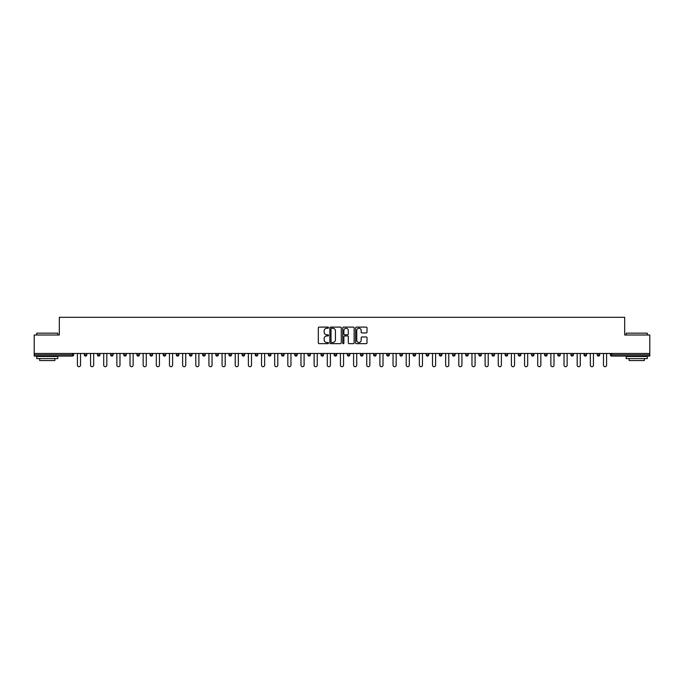 <?xml version="1.0" encoding="UTF-8"?>
<svg xmlns="http://www.w3.org/2000/svg" width="684" height="684" viewBox="0 0 684 684"><rect width="100%" height="100%" fill="white"/><g stroke="black" fill="none" stroke-linecap="round" stroke-linejoin="round"><path stroke-width="1.03" d="M328.508 327.687A0.581 0.581 0 0 0 327.935 327.106L319.137 327.106A0.829 0.829 0 0 0 318.317 327.935L318.317 342.829A0.829 0.829 0 0 0 319.137 343.659L327.935 343.659A0.581 0.581 0 0 0 328.508 343.077A0.581 0.581 0 0 0 327.935 342.496L326.798 342.496A2.651 2.651 0 0 1 324.148 339.854L324.148 338.606A2.651 2.651 0 0 1 326.798 335.964L327.935 335.964A0.581 0.581 0 0 0 328.508 335.382A0.581 0.581 0 0 0 327.935 334.801L326.798 334.801A2.651 2.651 0 0 1 324.148 332.159L324.148 330.911A2.651 2.651 0 0 1 326.798 328.269L327.935 328.269A0.581 0.581 0 0 0 328.508 327.687M366.188 332.937A0.829 0.829 0 0 0 367.009 332.116L367.009 327.935A0.829 0.829 0 0 0 366.188 327.106L356.415 327.106A0.829 0.829 0 0 0 355.594 327.935L355.594 342.829A0.829 0.829 0 0 0 356.415 343.659L366.188 343.659A0.829 0.829 0 0 0 367.009 342.829L367.009 337.785A0.829 0.829 0 0 0 366.188 336.956L362.007 336.956A0.829 0.829 0 0 0 361.178 337.785L361.178 340.281A2.214 2.214 0 0 1 358.963 342.496A2.214 2.214 0 0 1 356.749 340.281L356.749 330.483A2.214 2.214 0 0 1 358.963 328.269A2.214 2.214 0 0 1 361.178 330.483L361.178 332.116A0.829 0.829 0 0 0 362.007 332.937L366.188 332.937M34.2 353.466L34.2 335.006L59.32 335.006L59.32 317.299L624.68 317.299L624.68 335.006L649.8 335.006L649.8 353.466L34.2 353.466L34.2 354.816L72.393 354.816L72.393 353.466M341.273 327.935A0.829 0.829 0 0 0 340.452 327.106L330.68 327.106A0.829 0.829 0 0 0 329.859 327.935L329.859 342.829A0.829 0.829 0 0 0 330.68 343.659L340.452 343.659A0.829 0.829 0 0 0 341.273 342.829L341.273 327.935M343.548 327.106L353.32 327.106A0.829 0.829 0 0 1 354.141 327.935L354.141 342.829A0.829 0.829 0 0 1 353.32 343.659L349.139 343.659A0.829 0.829 0 0 1 348.31 342.829L348.31 336.793A0.829 0.829 0 0 0 347.481 335.964L344.71 335.964A0.829 0.829 0 0 0 343.881 336.793L343.881 343.077A0.581 0.581 0 0 1 343.3 343.659A0.581 0.581 0 0 1 342.727 343.077L342.727 327.935A0.829 0.829 0 0 1 343.548 327.106M73.658 353.466L73.658 354.816A1.265 1.265 0 0 1 72.393 356.082L34.2 356.082L34.2 354.816M649.8 353.466L649.8 356.082L611.607 356.082A1.265 1.265 0 0 1 610.342 354.816L610.342 353.466M86.808 353.466L86.808 354.816L84.277 354.816A1.265 1.265 0 0 0 85.543 356.082A1.265 1.265 0 0 1 84.277 354.816L84.277 353.466M72.393 356.082A1.265 1.265 0 0 0 73.658 354.816A1.265 1.265 0 0 1 72.393 356.082L72.393 354.816L73.658 354.816M97.427 353.466L97.427 354.816L97.427 353.466M99.958 353.466L99.958 354.816L99.958 353.466M113.108 353.466L113.108 354.816L110.577 354.816A1.265 1.265 0 0 0 111.843 356.082A1.265 1.265 0 0 1 110.577 354.816L110.577 353.466M123.736 353.466L123.736 354.816L123.736 353.466M126.258 353.466L126.258 354.816A1.265 1.265 0 0 1 125.001 356.082A1.265 1.265 0 0 1 123.736 354.816A1.265 1.265 0 0 0 125.001 356.082A1.265 1.265 0 0 0 126.258 354.816A1.265 1.265 0 0 1 125.001 356.082A1.265 1.265 0 0 1 123.736 354.816L126.258 354.816M136.885 354.816A1.265 1.265 0 0 0 138.151 356.082A1.265 1.265 0 0 0 139.416 354.816A1.265 1.265 0 0 1 138.151 356.082A1.265 1.265 0 0 0 139.416 354.816L139.416 353.466L139.416 354.816L136.885 354.816A1.265 1.265 0 0 0 138.151 356.082A1.265 1.265 0 0 1 136.885 354.816L136.885 353.466M152.566 353.466L152.566 354.816A1.265 1.265 0 0 1 151.301 356.082A1.265 1.265 0 0 1 150.035 354.816L150.035 353.466M164.451 356.082A1.265 1.265 0 0 0 165.716 354.816L165.716 353.466L165.716 354.816A1.265 1.265 0 0 1 164.451 356.082A1.265 1.265 0 0 1 163.185 354.816L163.185 353.466M178.866 353.466L178.866 354.816A1.265 1.265 0 0 1 177.601 356.082A1.265 1.265 0 0 1 176.335 354.816L176.335 353.466M192.024 353.466L192.024 354.816A1.265 1.265 0 0 1 190.759 356.082A1.265 1.265 0 0 1 189.494 354.816L189.494 353.466M203.909 356.082A1.265 1.265 0 0 0 205.174 354.816L205.174 353.466L205.174 354.816A1.265 1.265 0 0 1 203.909 356.082A1.265 1.265 0 0 1 202.644 354.816L202.644 353.466M218.324 353.466L218.324 354.816A1.265 1.265 0 0 1 217.059 356.082A1.265 1.265 0 0 1 215.793 354.816L215.793 353.466M231.474 353.466L231.474 354.816A1.265 1.265 0 0 1 230.209 356.082A1.265 1.265 0 0 1 228.943 354.816L228.943 353.466M244.624 353.466L244.624 354.816L242.102 354.816A1.265 1.265 0 0 0 243.359 356.082A1.265 1.265 0 0 1 242.102 354.816L242.102 353.466M257.782 353.466L257.782 354.816A1.265 1.265 0 0 1 256.517 356.082A1.265 1.265 0 0 1 255.252 354.816L255.252 353.466M270.932 353.466L270.932 354.816A1.265 1.265 0 0 1 269.667 356.082A1.265 1.265 0 0 1 268.402 354.816L268.402 353.466M284.082 353.466L284.082 354.816A1.265 1.265 0 0 1 282.817 356.082A1.265 1.265 0 0 1 281.551 354.816L281.551 353.466M295.967 356.082A1.265 1.265 0 0 0 297.232 354.816L297.232 353.466L297.232 354.816A1.265 1.265 0 0 1 295.967 356.082A1.265 1.265 0 0 1 294.701 354.816L294.701 353.466M310.382 353.466L310.382 354.816A1.265 1.265 0 0 1 309.117 356.082A1.265 1.265 0 0 1 307.86 354.816L307.86 353.466M323.541 353.466L323.541 354.816A1.265 1.265 0 0 1 322.275 356.082A1.265 1.265 0 0 1 321.01 354.816L321.01 353.466M334.16 353.466L334.16 354.816L334.16 353.466M336.69 353.466L336.69 354.816A1.265 1.265 0 0 1 335.425 356.082A1.265 1.265 0 0 1 334.16 354.816L336.69 354.816A1.265 1.265 0 0 1 335.425 356.082M347.31 353.466L347.31 354.816L347.31 353.466M349.84 353.466L349.84 354.816A1.265 1.265 0 0 1 348.575 356.082A1.265 1.265 0 0 1 347.31 354.816L349.84 354.816A1.265 1.265 0 0 1 348.575 356.082M360.459 353.466L360.459 354.816L360.459 353.466M362.99 353.466L362.99 354.816L362.99 353.466M373.618 353.466L373.618 354.816L373.618 353.466M376.14 353.466L376.14 354.816L376.14 353.466M389.299 353.466L389.299 354.816A1.265 1.265 0 0 1 388.033 356.082A1.265 1.265 0 0 1 386.768 354.816L386.768 353.466M402.448 353.466L402.448 354.816L399.918 354.816A1.265 1.265 0 0 0 401.183 356.082A1.265 1.265 0 0 1 399.918 354.816L399.918 353.466M415.598 353.466L415.598 354.816A1.265 1.265 0 0 1 414.333 356.082A1.265 1.265 0 0 1 413.068 354.816L413.068 353.466M426.217 353.466L426.217 354.816L426.217 353.466M428.748 353.466L428.748 354.816L428.748 353.466M441.898 353.466L441.898 354.816A1.265 1.265 0 0 1 440.641 356.082A1.265 1.265 0 0 1 439.376 354.816L439.376 353.466M455.057 353.466L455.057 354.816L452.526 354.816A1.265 1.265 0 0 0 453.791 356.082A1.265 1.265 0 0 1 452.526 354.816L452.526 353.466M468.207 353.466L468.207 354.816A1.265 1.265 0 0 1 466.941 356.082A1.265 1.265 0 0 1 465.676 354.816L465.676 353.466M481.356 353.466L481.356 354.816L478.826 354.816A1.265 1.265 0 0 0 480.091 356.082A1.265 1.265 0 0 1 478.826 354.816L478.826 353.466M494.506 353.466L494.506 354.816A1.265 1.265 0 0 1 493.241 356.082A1.265 1.265 0 0 1 491.976 354.816L491.976 353.466M507.665 353.466L507.665 354.816L505.134 354.816A1.265 1.265 0 0 0 506.399 356.082A1.265 1.265 0 0 1 505.134 354.816L505.134 353.466M520.815 353.466L520.815 354.816A1.265 1.265 0 0 1 519.549 356.082A1.265 1.265 0 0 1 518.284 354.816L518.284 353.466M533.965 353.466L533.965 354.816L531.434 354.816A1.265 1.265 0 0 0 532.699 356.082A1.265 1.265 0 0 1 531.434 354.816L531.434 353.466M547.115 353.466L547.115 354.816L544.584 354.816A1.265 1.265 0 0 0 545.849 356.082A1.265 1.265 0 0 1 544.584 354.816L544.584 353.466M560.264 353.466L560.264 354.816L557.742 354.816A1.265 1.265 0 0 0 558.999 356.082A1.265 1.265 0 0 1 557.742 354.816L557.742 353.466M573.423 353.466L573.423 354.816A1.265 1.265 0 0 1 572.157 356.082A1.265 1.265 0 0 1 570.892 354.816L570.892 353.466M586.573 353.466L586.573 354.816A1.265 1.265 0 0 1 585.307 356.082A1.265 1.265 0 0 1 584.042 354.816L584.042 353.466M599.723 353.466L599.723 354.816A1.265 1.265 0 0 1 598.457 356.082A1.265 1.265 0 0 1 597.192 354.816L597.192 353.466M86.808 354.816A1.265 1.265 0 0 1 85.543 356.082A1.265 1.265 0 0 0 86.808 354.816A1.265 1.265 0 0 1 85.543 356.082A1.265 1.265 0 0 1 84.277 354.816M98.693 356.082A1.265 1.265 0 0 1 97.427 354.816A1.265 1.265 0 0 0 98.693 356.082A1.265 1.265 0 0 0 99.958 354.816A1.265 1.265 0 0 1 98.693 356.082A1.265 1.265 0 0 1 97.427 354.816L99.958 354.816A1.265 1.265 0 0 1 98.693 356.082M113.108 354.816A1.265 1.265 0 0 1 111.843 356.082A1.265 1.265 0 0 0 113.108 354.816A1.265 1.265 0 0 1 111.843 356.082A1.265 1.265 0 0 1 110.577 354.816M243.359 356.082A1.265 1.265 0 0 0 244.624 354.816A1.265 1.265 0 0 1 243.359 356.082A1.265 1.265 0 0 1 242.102 354.816M361.725 356.082A1.265 1.265 0 0 1 360.459 354.816A1.265 1.265 0 0 0 361.725 356.082A1.265 1.265 0 0 0 362.99 354.816A1.265 1.265 0 0 1 361.725 356.082A1.265 1.265 0 0 1 360.459 354.816L362.99 354.816M374.883 356.082A1.265 1.265 0 0 1 373.618 354.816A1.265 1.265 0 0 0 374.883 356.082A1.265 1.265 0 0 0 376.14 354.816A1.265 1.265 0 0 1 374.883 356.082A1.265 1.265 0 0 1 373.618 354.816L376.14 354.816A1.265 1.265 0 0 1 374.883 356.082M402.448 354.816A1.265 1.265 0 0 1 401.183 356.082A1.265 1.265 0 0 0 402.448 354.816A1.265 1.265 0 0 1 401.183 356.082A1.265 1.265 0 0 1 399.918 354.816M427.483 356.082A1.265 1.265 0 0 1 426.217 354.816A1.265 1.265 0 0 0 427.483 356.082A1.265 1.265 0 0 0 428.748 354.816A1.265 1.265 0 0 1 427.483 356.082A1.265 1.265 0 0 1 426.217 354.816L428.748 354.816M453.791 356.082A1.265 1.265 0 0 0 455.057 354.816A1.265 1.265 0 0 1 453.791 356.082A1.265 1.265 0 0 1 452.526 354.816M481.356 354.816A1.265 1.265 0 0 1 480.091 356.082A1.265 1.265 0 0 0 481.356 354.816A1.265 1.265 0 0 1 480.091 356.082A1.265 1.265 0 0 1 478.826 354.816M506.399 356.082A1.265 1.265 0 0 0 507.665 354.816A1.265 1.265 0 0 1 506.399 356.082A1.265 1.265 0 0 1 505.134 354.816M519.549 356.082A1.265 1.265 0 0 0 520.815 354.816A1.265 1.265 0 0 1 519.549 356.082M532.699 356.082A1.265 1.265 0 0 0 533.965 354.816A1.265 1.265 0 0 1 532.699 356.082A1.265 1.265 0 0 1 531.434 354.816M545.849 356.082A1.265 1.265 0 0 0 547.115 354.816A1.265 1.265 0 0 1 545.849 356.082A1.265 1.265 0 0 1 544.584 354.816M558.999 356.082A1.265 1.265 0 0 0 560.264 354.816A1.265 1.265 0 0 1 558.999 356.082A1.265 1.265 0 0 1 557.742 354.816M598.457 356.082A1.265 1.265 0 0 0 599.723 354.816A1.265 1.265 0 0 1 598.457 356.082M611.607 353.466L611.607 356.082A1.265 1.265 0 0 1 610.342 354.816L649.8 354.816M331.595 328.269A0.581 0.581 0 0 0 331.013 328.842L331.013 341.923A0.581 0.581 0 0 0 331.595 342.496L332.792 342.496A2.651 2.651 0 0 0 335.442 339.854L335.442 330.911A2.651 2.651 0 0 0 332.792 328.269L331.595 328.269M348.31 330.517A2.214 2.214 0 0 0 346.095 328.303A2.214 2.214 0 0 0 343.881 330.517L343.881 333.972A0.829 0.829 0 0 0 344.71 334.801L347.481 334.801A0.829 0.829 0 0 0 348.31 333.972L348.31 330.517M77.403 353.466L77.403 365.145A1.556 1.556 0 0 0 78.968 366.701A1.556 1.556 0 0 0 80.524 365.145L80.524 353.466M90.562 353.466L90.562 365.145A1.556 1.556 0 0 0 92.118 366.701A1.556 1.556 0 0 0 93.674 365.145L93.674 353.466M103.712 353.466L103.712 365.145A1.556 1.556 0 0 0 105.268 366.701A1.556 1.556 0 0 0 106.832 365.145L106.832 353.466M116.861 353.466L116.861 365.145A1.556 1.556 0 0 0 118.418 366.701A1.556 1.556 0 0 0 119.982 365.145L119.982 353.466M130.011 353.466L130.011 365.145A1.556 1.556 0 0 0 131.576 366.701A1.556 1.556 0 0 0 133.132 365.145L133.132 353.466M143.161 353.466L143.161 365.145A1.556 1.556 0 0 0 144.726 366.701A1.556 1.556 0 0 0 146.282 365.145L146.282 353.466M36.731 333.151L57.807 333.151L36.731 333.151L36.731 335.006M57.807 358.604L36.731 358.604L36.731 356.501L57.807 356.501L57.807 358.604M54.857 358.604L54.857 360.545L39.681 360.545L39.681 358.604M626.193 333.151L647.269 333.151L626.193 333.151L626.193 335.006M647.269 358.604L626.193 358.604L626.193 356.501L647.269 356.501L647.269 358.604M644.319 358.604L644.319 360.545L629.143 360.545L629.143 358.604M156.32 353.466L156.32 365.145A1.556 1.556 0 0 0 157.876 366.701A1.556 1.556 0 0 0 159.432 365.145L159.432 353.466M169.47 353.466L169.47 365.145A1.556 1.556 0 0 0 171.026 366.701A1.556 1.556 0 0 0 172.59 365.145L172.59 353.466M182.619 353.466L182.619 365.145A1.556 1.556 0 0 0 184.176 366.701A1.556 1.556 0 0 0 185.74 365.145L185.74 353.466M195.769 353.466L195.769 365.145A1.556 1.556 0 0 0 197.334 366.701A1.556 1.556 0 0 0 198.89 365.145L198.89 353.466M208.919 353.466L208.919 365.145A1.556 1.556 0 0 0 210.484 366.701A1.556 1.556 0 0 0 212.04 365.145L212.04 353.466M222.078 353.466L222.078 365.145A1.556 1.556 0 0 0 223.634 366.701A1.556 1.556 0 0 0 225.198 365.145L225.198 353.466M235.228 353.466L235.228 365.145A1.556 1.556 0 0 0 236.784 366.701A1.556 1.556 0 0 0 238.348 365.145L238.348 353.466M248.377 353.466L248.377 365.145A1.556 1.556 0 0 0 249.942 366.701A1.556 1.556 0 0 0 251.498 365.145L251.498 353.466M261.527 353.466L261.527 365.145A1.556 1.556 0 0 0 263.092 366.701A1.556 1.556 0 0 0 264.648 365.145L264.648 353.466M274.686 353.466L274.686 365.145A1.556 1.556 0 0 0 276.242 366.701A1.556 1.556 0 0 0 277.798 365.145L277.798 353.466M287.836 353.466L287.836 365.145A1.556 1.556 0 0 0 289.392 366.701A1.556 1.556 0 0 0 290.957 365.145L290.957 353.466M300.986 353.466L300.986 365.145A1.556 1.556 0 0 0 302.542 366.701A1.556 1.556 0 0 0 304.106 365.145L304.106 353.466M314.136 353.466L314.136 365.145A1.556 1.556 0 0 0 315.7 366.701A1.556 1.556 0 0 0 317.256 365.145L317.256 353.466M327.285 353.466L327.285 365.145A1.556 1.556 0 0 0 328.85 366.701A1.556 1.556 0 0 0 330.406 365.145L330.406 353.466M340.444 353.466L340.444 365.145A1.556 1.556 0 0 0 342 366.701A1.556 1.556 0 0 0 343.556 365.145L343.556 353.466M353.594 353.466L353.594 365.145A1.556 1.556 0 0 0 355.15 366.701A1.556 1.556 0 0 0 356.715 365.145L356.715 353.466M366.744 353.466L366.744 365.145A1.556 1.556 0 0 0 368.3 366.701A1.556 1.556 0 0 0 369.864 365.145L369.864 353.466M379.894 353.466L379.894 365.145A1.556 1.556 0 0 0 381.458 366.701A1.556 1.556 0 0 0 383.014 365.145L383.014 353.466M393.043 353.466L393.043 365.145A1.556 1.556 0 0 0 394.608 366.701A1.556 1.556 0 0 0 396.164 365.145L396.164 353.466M406.202 353.466L406.202 365.145A1.556 1.556 0 0 0 407.758 366.701A1.556 1.556 0 0 0 409.314 365.145L409.314 353.466M419.352 353.466L419.352 365.145A1.556 1.556 0 0 0 420.908 366.701A1.556 1.556 0 0 0 422.473 365.145L422.473 353.466M432.502 353.466L432.502 365.145A1.556 1.556 0 0 0 434.058 366.701A1.556 1.556 0 0 0 435.623 365.145L435.623 353.466M445.652 353.466L445.652 365.145A1.556 1.556 0 0 0 447.216 366.701A1.556 1.556 0 0 0 448.772 365.145L448.772 353.466M458.802 353.466L458.802 365.145A1.556 1.556 0 0 0 460.366 366.701A1.556 1.556 0 0 0 461.922 365.145L461.922 353.466M471.96 353.466L471.96 365.145A1.556 1.556 0 0 0 473.516 366.701A1.556 1.556 0 0 0 475.081 365.145L475.081 353.466M485.11 353.466L485.11 365.145A1.556 1.556 0 0 0 486.666 366.701A1.556 1.556 0 0 0 488.231 365.145L488.231 353.466M498.26 353.466L498.26 365.145A1.556 1.556 0 0 0 499.824 366.701A1.556 1.556 0 0 0 501.381 365.145L501.381 353.466M511.41 353.466L511.41 365.145A1.556 1.556 0 0 0 512.974 366.701A1.556 1.556 0 0 0 514.53 365.145L514.53 353.466M524.568 353.466L524.568 365.145A1.556 1.556 0 0 0 526.124 366.701A1.556 1.556 0 0 0 527.68 365.145L527.68 353.466M537.718 353.466L537.718 365.145A1.556 1.556 0 0 0 539.274 366.701A1.556 1.556 0 0 0 540.839 365.145L540.839 353.466M550.868 353.466L550.868 365.145A1.556 1.556 0 0 0 552.424 366.701A1.556 1.556 0 0 0 553.989 365.145L553.989 353.466M564.018 353.466L564.018 365.145A1.556 1.556 0 0 0 565.582 366.701A1.556 1.556 0 0 0 567.139 365.145L567.139 353.466M577.168 353.466L577.168 365.145A1.556 1.556 0 0 0 578.732 366.701A1.556 1.556 0 0 0 580.288 365.145L580.288 353.466M590.326 353.466L590.326 365.145A1.556 1.556 0 0 0 591.882 366.701A1.556 1.556 0 0 0 593.438 365.145L593.438 353.466M603.476 353.466L603.476 365.145A1.556 1.556 0 0 0 605.032 366.701A1.556 1.556 0 0 0 606.597 365.145L606.597 353.466M151.301 356.082A1.265 1.265 0 0 0 152.566 354.816L150.035 354.816M165.716 354.816L163.185 354.816M177.601 356.082A1.265 1.265 0 0 0 178.866 354.816L176.335 354.816M190.759 356.082A1.265 1.265 0 0 0 192.024 354.816L189.494 354.816M205.174 354.816L202.644 354.816M217.059 356.082A1.265 1.265 0 0 0 218.324 354.816L215.793 354.816M230.209 356.082A1.265 1.265 0 0 0 231.474 354.816L228.943 354.816M256.517 356.082A1.265 1.265 0 0 0 257.782 354.816L255.252 354.816M269.667 356.082A1.265 1.265 0 0 0 270.932 354.816L268.402 354.816M282.817 356.082A1.265 1.265 0 0 0 284.082 354.816L281.551 354.816M297.232 354.816L294.701 354.816M309.117 356.082A1.265 1.265 0 0 0 310.382 354.816L307.86 354.816M322.275 356.082A1.265 1.265 0 0 0 323.541 354.816L321.01 354.816M388.033 356.082A1.265 1.265 0 0 0 389.299 354.816L386.768 354.816M414.333 356.082A1.265 1.265 0 0 0 415.598 354.816L413.068 354.816M440.641 356.082A1.265 1.265 0 0 0 441.898 354.816L439.376 354.816M466.941 356.082A1.265 1.265 0 0 0 468.207 354.816L465.676 354.816M493.241 356.082A1.265 1.265 0 0 0 494.506 354.816L491.976 354.816M520.815 354.816L518.284 354.816M572.157 356.082A1.265 1.265 0 0 0 573.423 354.816L570.892 354.816M585.307 356.082A1.265 1.265 0 0 0 586.573 354.816L584.042 354.816M599.723 354.816L597.192 354.816M611.607 356.082A1.265 1.265 0 0 1 610.342 354.816M57.807 335.006L57.807 333.151M647.269 335.006L647.269 333.151"/></g></svg>
